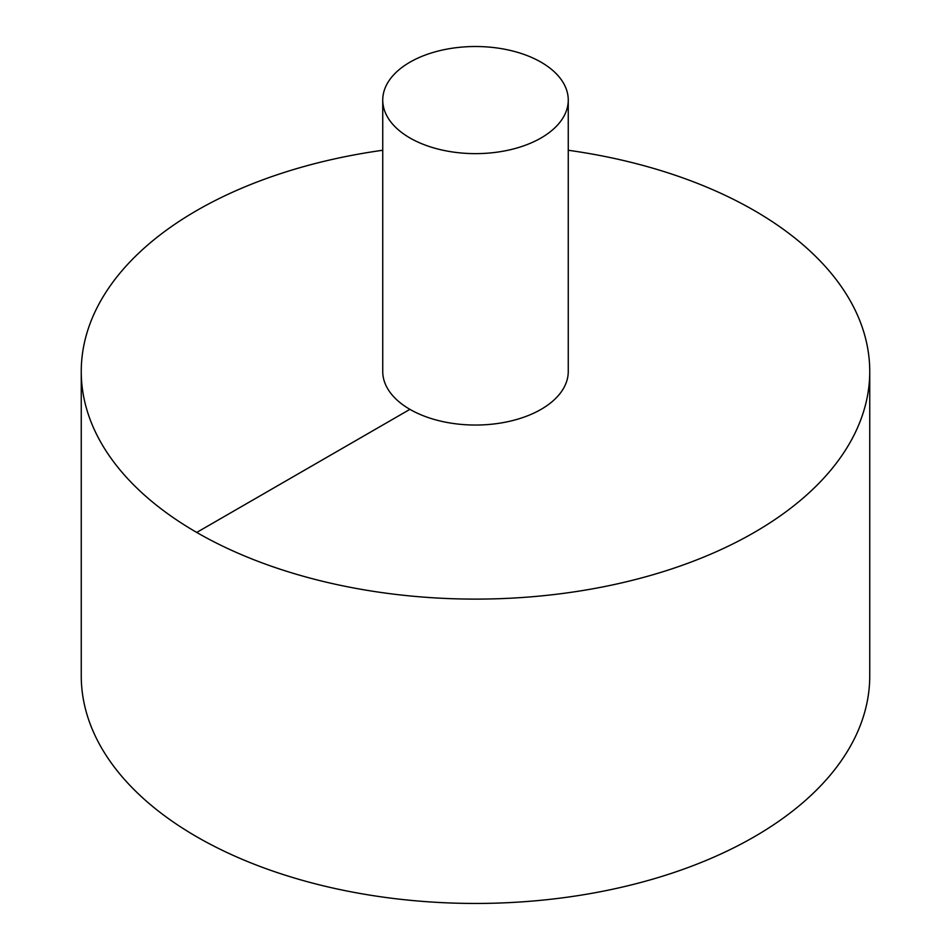 <?xml version="1.0" encoding="UTF-8"?>
<svg xmlns="http://www.w3.org/2000/svg" width="951" height="951" viewBox="0 0 951 951"><rect width="100%" height="100%" fill="white"/><g stroke="black" fill="none" stroke-linecap="round" stroke-linejoin="round"><path stroke-width="1.43" d="M382.742 150.258A394.249 227.622 0 0 0 196.726 210.54A394.249 227.622 0 0 0 81.251 371.484L81.251 675.828A394.249 227.622 0 0 0 475.5 903.45A394.249 227.622 0 0 0 869.749 675.828L869.749 371.484A394.249 227.622 0 0 0 568.258 150.258M81.251 371.484A394.249 227.622 0 0 0 475.5 599.106A394.249 227.622 0 0 0 869.749 371.484M382.742 100.081L382.742 371.484A92.758 53.553 0 0 0 475.5 425.038A92.758 53.553 0 0 0 568.258 371.484L568.258 100.081A92.758 53.553 0 0 0 510.996 50.593A92.758 53.553 0 0 0 409.905 62.207A92.758 53.553 0 0 0 382.742 100.081A92.758 53.553 0 0 0 475.5 153.634A92.758 53.553 0 0 0 568.258 100.081M196.726 532.441L409.905 409.358"/></g></svg>
